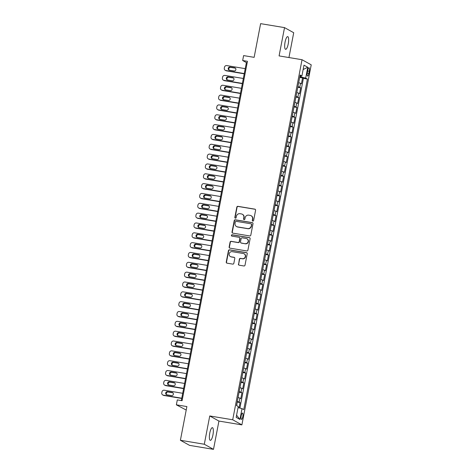 <?xml version="1.0" encoding="UTF-8"?>
<svg xmlns="http://www.w3.org/2000/svg" width="473" height="473" viewBox="0 0 473 473"><rect width="100%" height="100%" fill="white"/><g stroke="black" fill="none" stroke-linecap="round" stroke-linejoin="round"><path stroke-width="0.71" d="M252.83 221.092A0.692 0.662 -60.9 0 0 253.617 220.524L255.591 210.26A0.987 0.946 -60.9 0 0 254.841 209.143L237.943 206.334A0.987 0.946 -60.9 0 0 236.819 207.139L234.845 217.403A0.692 0.662 -60.9 0 0 235.371 218.183A0.692 0.662 -60.9 0 0 236.157 217.621L236.411 216.291A3.157 3.033 -60.9 0 1 240.012 213.701L241.419 213.938A3.157 3.033 -60.9 0 1 243.832 217.527L243.571 218.851A0.692 0.662 -60.9 0 0 244.103 219.638A0.692 0.662 -60.9 0 0 244.89 219.07L245.144 217.746A3.157 3.033 -60.9 0 1 248.745 215.15L250.152 215.386A3.157 3.033 -60.9 0 1 252.558 218.975L252.304 220.306A0.692 0.662 -60.9 0 0 252.83 221.092M212.945 434.888A6.439 1.721 99.4 0 0 212.412 427.657A6.439 1.721 99.4 0 0 209.77 433.126A6.439 1.721 99.4 0 0 210.302 440.357A6.439 1.721 99.4 0 0 212.945 434.888M288.246 43.853A6.439 1.721 99.4 0 0 287.714 36.616A6.439 1.721 99.4 0 0 285.071 42.085A6.439 1.721 99.4 0 0 285.603 49.322A6.439 1.721 99.4 0 0 288.246 43.853M242.779 416.672A3.216 0.857 99.4 0 0 242.513 413.053A3.216 0.857 99.4 0 0 241.195 415.785A3.216 0.857 99.4 0 0 241.461 419.403A3.216 0.857 99.4 0 0 242.779 416.672M238.404 264.058A0.987 0.946 -60.9 0 0 239.155 265.182L243.897 265.968A0.987 0.946 -60.9 0 0 245.02 265.158L247.219 253.765A0.987 0.946 -60.9 0 0 246.463 252.641L229.565 249.833A0.987 0.946 -60.9 0 0 228.441 250.643L226.248 262.036A0.987 0.946 -60.9 0 0 226.999 263.159L232.728 264.111A0.987 0.946 -60.9 0 0 233.851 263.301L234.791 258.424A0.987 0.946 -60.9 0 0 234.04 257.3L231.196 256.833A2.643 2.536 -60.9 0 1 229.299 253.41A2.643 2.536 -60.9 0 1 232.196 251.666L243.317 253.516A2.643 2.536 -60.9 0 1 245.215 256.934A2.643 2.536 -60.9 0 1 242.324 258.678L240.467 258.37A0.987 0.946 -60.9 0 0 239.344 259.18L238.652 264.194A0.987 0.946 -60.9 0 0 238.995 265.134M288.938 57.546L293.715 32.732L284.533 27.623L260.623 23.65L254.131 57.345L243.613 55.595L242.667 60.514L247.45 61.307L182.093 400.702L177.31 399.904L176.364 404.823L186.214 410.044M204.301 444.242L213.489 449.35L218.934 421.065L209.752 415.956L204.301 444.242L180.396 440.268L186.882 406.573L176.364 404.823M209.752 415.956L232.704 419.776L302.034 59.722L311.222 64.836L241.886 424.884L232.704 419.776M284.533 27.623L279.082 55.909L302.034 59.722M249.679 235.938A0.987 0.946 -60.9 0 0 250.808 235.128L253.002 223.735A0.987 0.946 -60.9 0 0 252.245 222.612L235.347 219.803A0.987 0.946 -60.9 0 0 234.224 220.613L232.03 232.007A0.987 0.946 -60.9 0 0 232.781 233.13L249.679 235.938M250.111 238.747L247.911 250.14A0.987 0.946 -60.9 0 1 246.788 250.95L229.89 248.142A0.987 0.946 -60.9 0 1 229.139 247.018L230.079 242.146A0.987 0.946 -60.9 0 1 231.202 241.336L238.055 242.472A0.987 0.946 -60.9 0 0 239.178 241.668L239.805 238.427A0.987 0.946 -60.9 0 0 239.048 237.31L231.918 236.122A0.692 0.662 -60.9 0 1 231.421 235.229A0.692 0.662 -60.9 0 1 232.178 234.768L249.354 237.629A0.987 0.946 -60.9 0 1 250.111 238.747M213.489 449.35L189.578 445.377L180.396 440.268M239.025 407.886L240.048 402.558L237.18 402.08M237.298 401.471A4.026 0.367 10.9 0 1 239.143 402.05L239.9 398.118L240.804 398.621L241.945 392.72L239.078 392.241M239.19 391.632A4.026 0.367 10.9 0 1 241.035 392.218L241.792 388.28L242.702 388.782L243.837 382.882L240.97 382.403M241.088 381.794A4.026 0.367 10.9 0 1 242.933 382.379L243.69 378.441L244.594 378.944L245.729 373.043L242.862 372.57M242.98 371.955A4.026 0.367 10.9 0 1 244.825 372.541L245.582 368.603L246.492 369.111L247.627 363.205L244.76 362.732M244.878 362.123A4.026 0.367 10.9 0 1 246.723 362.702L247.48 358.771L248.384 359.273L249.519 353.366L246.652 352.893M246.77 352.284A4.026 0.367 10.9 0 1 248.615 352.864L249.372 348.932L250.276 349.435L251.417 343.534L248.55 343.055M248.668 342.446A4.026 0.367 10.9 0 1 250.507 343.026L251.264 339.094L252.174 339.596L253.309 333.696L250.442 333.217M250.56 332.608A4.026 0.367 10.9 0 1 252.405 333.193L253.161 329.255L254.066 329.758L255.201 323.857L252.334 323.378M252.452 322.769A4.026 0.367 10.9 0 1 254.297 323.355L255.053 319.417L255.964 319.919L257.099 314.019L254.232 313.54M254.35 312.931A4.026 0.367 10.9 0 1 256.195 313.516L256.951 309.579L257.856 310.087L258.991 304.18L256.124 303.707M256.242 303.098A4.026 0.367 10.9 0 1 258.087 303.678L258.843 299.746L259.748 300.249L260.889 294.342L258.022 293.869M258.14 293.26A4.026 0.367 10.9 0 1 259.979 293.839L260.741 289.908L261.646 290.41L262.781 284.51L259.914 284.031M260.032 283.422A4.026 0.367 10.9 0 1 261.876 284.001L262.633 280.069L263.538 280.572L264.673 274.671L261.806 274.192M261.924 273.583A4.026 0.367 10.9 0 1 263.768 274.169L264.525 270.231L265.436 270.733L266.571 264.833L263.703 264.354M263.822 263.745A4.026 0.367 10.9 0 1 265.666 264.33L266.423 260.392L267.328 260.895L268.463 254.994L265.595 254.515M265.714 253.906A4.026 0.367 10.9 0 1 267.558 254.492L268.315 250.554L269.22 251.062L270.361 245.156L267.493 244.683M267.612 244.074A4.026 0.367 10.9 0 1 269.45 244.653L270.213 240.716L271.118 241.224L272.253 235.318L269.385 234.845M269.504 234.236A4.026 0.367 10.9 0 1 271.348 234.815L272.105 230.883L273.01 231.386L274.145 225.485L271.283 225.006M271.396 224.397A4.026 0.367 10.9 0 1 273.24 224.977L273.997 221.045L274.908 221.547L276.043 215.647L273.175 215.168M273.293 214.559A4.026 0.367 10.9 0 1 275.138 215.144L275.895 211.206L276.8 211.709L277.935 205.808L275.067 205.329M275.185 204.72A4.026 0.367 10.9 0 1 277.03 205.306L277.787 201.368L278.692 201.87L279.833 195.97L276.965 195.491M277.083 194.882A4.026 0.367 10.9 0 1 278.922 195.467L279.685 191.53L280.59 192.038L281.725 186.131L278.857 185.658M278.975 185.049A4.026 0.367 10.9 0 1 280.82 185.629L281.577 181.691L282.482 182.2L283.617 176.293L280.755 175.82M280.867 175.211A4.026 0.367 10.9 0 1 282.712 175.79L283.469 171.859L284.379 172.361L285.515 166.461L282.647 165.982M282.765 165.373A4.026 0.367 10.9 0 1 284.61 165.952L285.367 162.02L286.271 162.523L287.407 156.622L284.539 156.143M284.657 155.534A4.026 0.367 10.9 0 1 286.502 156.114L287.259 152.182L288.163 152.684L289.305 146.784L286.437 146.305M286.555 145.696A4.026 0.367 10.9 0 1 288.394 146.281L289.157 142.343L290.061 142.846L291.197 136.945L288.329 136.466M288.447 135.857A4.026 0.367 10.9 0 1 290.292 136.443L291.049 132.505L291.953 133.008L293.089 127.107L290.227 126.634M290.339 126.025A4.026 0.367 10.9 0 1 292.184 126.604L292.941 122.667L293.851 123.175L294.986 117.269L292.119 116.796M292.237 116.187A4.026 0.367 10.9 0 1 294.082 116.766L294.839 112.834L295.743 113.337L296.878 107.436L294.011 106.957M294.129 106.348A4.026 0.367 10.9 0 1 295.974 106.928L296.731 102.996L297.635 103.498L298.776 97.598L295.909 97.119M296.027 96.51A4.026 0.367 10.9 0 1 297.866 97.089L298.629 93.157L299.533 93.66L300.668 87.759L299.764 87.257A4.026 0.367 -169.1 0 0 297.919 86.671M297.801 87.28L300.668 87.759M307.728 70.406L307.314 72.57A3.116 0.834 99.4 0 0 307.568 76.076A3.116 0.834 99.4 0 0 308.851 73.427L309.271 71.263A3.116 0.834 99.4 0 0 309.011 67.757A3.116 0.834 99.4 0 0 307.728 70.406M238.037 407.637L242.022 408.625L243.761 409.588L307.409 79.05L305.676 78.086L299.835 76.727M242.022 408.625L239.941 419.445L236.163 417.346L238.25 406.526L236.512 405.556L300.166 75.018L301.898 75.987L303.985 65.168L307.757 67.267L305.676 78.086M239.9 408.098L303.394 78.382L302.56 77.921L301.425 83.822L300.521 83.319A4.026 0.367 -169.1 0 0 298.676 82.74M297.866 97.089L298.776 97.598M295.974 106.928L296.878 107.436M294.082 116.766L294.986 117.269M292.184 126.604L293.089 127.107M290.292 136.443L291.197 136.945M288.394 146.281L289.305 146.784M286.502 156.114L287.407 156.622M284.61 165.952L285.515 166.461M282.712 175.79L283.617 176.293M280.82 185.629L281.725 186.131M278.922 195.467L279.833 195.97M277.03 205.306L277.935 205.808M275.138 215.144L276.043 215.647M273.24 224.977L274.145 225.485M271.348 234.815L272.253 235.318M269.45 244.653L270.361 245.156M267.558 254.492L268.463 254.994M265.666 264.33L266.571 264.833M263.768 274.169L264.673 274.671M261.876 284.001L262.781 284.51M259.979 293.839L260.889 294.342M258.087 303.678L258.991 304.18M256.195 313.516L257.099 314.019M254.297 323.355L255.201 323.857M252.405 333.193L253.309 333.696M250.507 343.026L251.417 343.534M248.615 352.864L249.519 353.366M246.723 362.702L247.627 363.205M244.825 372.541L245.729 373.043M242.933 382.379L243.837 382.882M241.035 392.218L241.945 392.72M239.143 402.05L240.048 402.558M300.858 76.898L301.035 75.958M218.934 421.065L241.886 424.884M242.667 60.514L246.392 62.584L181.307 400.566M247.178 62.714L246.392 62.584M299.699 77.442L302.56 77.921M303.394 78.382L307.409 79.05M299.988 75.928L301.898 75.987M298.629 93.157A4.026 0.367 -169.1 0 0 296.784 92.572M296.731 102.996A4.026 0.367 -169.1 0 0 294.886 102.41M294.839 112.834A4.026 0.367 -169.1 0 0 292.994 112.249M292.941 122.667A4.026 0.367 -169.1 0 0 291.102 122.087M291.049 132.505A4.026 0.367 -169.1 0 0 289.204 131.926M289.157 142.343A4.026 0.367 -169.1 0 0 287.312 141.764M287.259 152.182A4.026 0.367 -169.1 0 0 285.414 151.596M285.367 162.02A4.026 0.367 -169.1 0 0 283.522 161.435M283.469 171.859A4.026 0.367 -169.1 0 0 281.63 171.273M281.577 181.691A4.026 0.367 -169.1 0 0 279.732 181.112M279.685 191.53A4.026 0.367 -169.1 0 0 277.84 190.95M277.787 201.368A4.026 0.367 -169.1 0 0 275.942 200.789M275.895 211.206A4.026 0.367 -169.1 0 0 274.05 210.627M273.997 221.045A4.026 0.367 -169.1 0 0 272.158 220.459M272.105 230.883A4.026 0.367 -169.1 0 0 270.26 230.298M270.213 240.716A4.026 0.367 -169.1 0 0 268.368 240.136M268.315 250.554A4.026 0.367 -169.1 0 0 266.47 249.975M266.423 260.392A4.026 0.367 -169.1 0 0 264.578 259.813M264.525 270.231A4.026 0.367 -169.1 0 0 262.681 269.651M262.633 280.069A4.026 0.367 -169.1 0 0 260.789 279.484M260.741 289.908A4.026 0.367 -169.1 0 0 258.897 289.322M258.843 299.746A4.026 0.367 -169.1 0 0 256.999 299.161M256.951 309.579A4.026 0.367 -169.1 0 0 255.107 308.999M255.053 319.417A4.026 0.367 -169.1 0 0 253.209 318.837M253.161 329.255A4.026 0.367 -169.1 0 0 251.317 328.676M251.264 339.094A4.026 0.367 -169.1 0 0 249.425 338.508M249.372 348.932A4.026 0.367 -169.1 0 0 247.527 348.347M247.48 358.771A4.026 0.367 -169.1 0 0 245.635 358.185M245.582 368.603A4.026 0.367 -169.1 0 0 243.737 368.024M243.69 378.441A4.026 0.367 -169.1 0 0 241.845 377.862M241.792 388.28A4.026 0.367 -169.1 0 0 239.953 387.7M239.9 398.118A4.026 0.367 -169.1 0 0 238.055 397.533M303.14 69.537L307.757 67.267M239.941 419.445L236.577 415.205M252.759 221.074A0.692 0.662 -60.9 0 1 252.552 220.442L252.807 219.117A3.157 3.033 -60.9 0 0 251.34 215.854L251.092 215.718M242.359 214.263L242.608 214.399A3.157 3.033 -60.9 0 1 244.08 217.663L243.82 218.993A0.692 0.662 -60.9 0 0 244.027 219.62M255.254 209.32A0.987 0.946 -60.9 0 0 255.089 209.279L238.191 206.47A0.987 0.946 -60.9 0 0 237.068 207.28L235.093 217.539A0.692 0.662 -60.9 0 0 235.294 218.171M252.659 222.795A0.987 0.946 -60.9 0 0 252.493 222.748L235.595 219.939A0.987 0.946 -60.9 0 0 234.472 220.749L232.278 232.142A0.987 0.946 -60.9 0 0 232.621 233.083M251.482 224.574A0.692 0.662 -60.9 0 0 250.956 223.794L236.122 221.323A0.692 0.662 -60.9 0 0 235.335 221.89L235.063 223.291A3.157 3.033 -60.9 0 0 237.476 226.88L247.61 228.565A3.157 3.033 -60.9 0 0 251.21 225.976L251.731 224.716A0.692 0.662 -60.9 0 0 251.405 224.001L251.157 223.865M236.535 226.555L236.784 226.691A3.157 3.033 -60.9 0 0 237.724 227.022L237.476 226.88M251.731 224.716L251.459 226.118A3.157 3.033 -60.9 0 1 247.858 228.707L237.724 227.022M239.344 237.411L239.592 237.547A0.987 0.946 -60.9 0 1 240.053 238.569L239.427 241.804A0.987 0.946 -60.9 0 1 238.303 242.614L231.451 241.472A0.987 0.946 -60.9 0 0 230.327 242.282L229.387 247.16A0.987 0.946 -60.9 0 0 229.73 248.1M249.768 237.807A0.987 0.946 -60.9 0 0 249.602 237.765L232.426 234.91A0.692 0.662 -60.9 0 0 231.841 236.104M245.168 243.654A2.643 2.536 -60.9 0 0 246.947 238.764A2.643 2.536 -60.9 0 0 246.161 238.493L242.241 237.836A0.987 0.946 -60.9 0 0 241.118 238.646L240.497 241.886A0.987 0.946 -60.9 0 0 241.248 243.004L245.416 243.796A2.643 2.536 -60.9 0 0 247.196 238.906L246.947 238.764M240.952 242.903L241.2 243.039A0.987 0.946 -60.9 0 0 241.496 243.146L241.248 243.004M245.416 243.796L241.496 243.146M244.103 253.788L244.352 253.924A2.643 2.536 -60.9 0 1 242.572 258.82L240.716 258.512A0.987 0.946 -60.9 0 0 239.592 259.316L238.652 264.194M230.41 256.555L230.658 256.691A2.643 2.536 -60.9 0 0 231.445 256.969L231.196 256.833M234.448 257.483A0.987 0.946 -60.9 0 0 234.289 257.442L231.445 256.969M246.876 252.824A0.987 0.946 -60.9 0 0 246.711 252.783L229.813 249.969A0.987 0.946 -60.9 0 0 228.69 250.779L226.496 262.172A0.987 0.946 -60.9 0 0 226.839 263.112M244.275 73.569L225.828 70.501A2.01 1.927 -60.9 0 1 224.297 68.218L224.486 67.231A2.01 1.927 -60.9 0 1 226.774 65.581L245.221 68.65M244.228 73.806L226.449 70.849A2.01 1.927 119.1 0 1 225.852 70.637L225.231 70.294M298.812 82.042L299.575 78.075M235.406 68.183A1.608 1.543 -60.9 0 0 235.258 68.147L230.67 67.385A1.608 1.543 -60.9 0 0 229.293 70.158M229.44 70.187L234.029 70.95A1.608 1.543 -60.9 0 0 235.116 67.97A1.608 1.543 -60.9 0 0 234.638 67.805L230.049 67.042A1.608 1.543 -60.9 0 0 228.962 70.022A1.608 1.543 -60.9 0 0 229.44 70.187M242.383 83.408L223.936 80.339A2.01 1.927 -60.9 0 1 222.399 78.057L222.588 77.069A2.01 1.927 -60.9 0 1 224.882 75.42L243.329 78.488M242.336 83.644L224.551 80.688A2.01 1.927 119.1 0 1 223.954 80.475L223.333 80.132M296.914 91.88L297.683 87.913M233.514 78.021A1.608 1.543 -60.9 0 0 233.366 77.986L228.772 77.223A1.608 1.543 -60.9 0 0 227.401 79.996M227.548 80.026L232.137 80.788A1.608 1.543 -60.9 0 0 233.224 77.809A1.608 1.543 -60.9 0 0 232.746 77.643L228.152 76.88A1.608 1.543 -60.9 0 0 227.07 79.86A1.608 1.543 -60.9 0 0 227.548 80.026M240.485 93.246L222.038 90.177A2.01 1.927 -60.9 0 1 220.507 87.889L220.696 86.908A2.01 1.927 -60.9 0 1 222.984 85.258L241.431 88.327M240.438 93.477L222.659 90.52A2.01 1.927 119.1 0 1 222.062 90.313L221.441 89.971M295.022 101.719L295.785 97.751M231.616 87.86A1.608 1.543 -60.9 0 0 231.468 87.824L226.88 87.062A1.608 1.543 -60.9 0 0 225.503 89.835M225.651 89.864L230.245 90.627A1.608 1.543 -60.9 0 0 231.327 87.647A1.608 1.543 -60.9 0 0 230.848 87.481L226.26 86.719A1.608 1.543 -60.9 0 0 225.172 89.699A1.608 1.543 -60.9 0 0 225.651 89.864M238.593 103.084L220.146 100.016A2.01 1.927 -60.9 0 1 218.609 97.728L218.798 96.746A2.01 1.927 -60.9 0 1 221.092 95.097L239.539 98.165M238.546 103.315L220.767 100.359A2.01 1.927 119.1 0 1 220.164 100.152L219.543 99.803M293.13 111.557L293.893 107.59M229.724 97.692A1.608 1.543 -60.9 0 0 229.576 97.663L224.982 96.9A1.608 1.543 -60.9 0 0 223.611 99.667M223.759 99.702L228.347 100.465A1.608 1.543 -60.9 0 0 229.435 97.485A1.608 1.543 -60.9 0 0 228.956 97.32L224.362 96.551A1.608 1.543 -60.9 0 0 223.28 99.537A1.608 1.543 -60.9 0 0 223.759 99.702M236.695 112.917L218.248 109.854A2.01 1.927 -60.9 0 1 216.717 107.566L216.906 106.585A2.01 1.927 -60.9 0 1 219.2 104.935L237.647 108.004M236.654 113.153L218.869 110.197A2.01 1.927 119.1 0 1 218.272 109.99L217.651 109.641M291.232 121.395L291.995 117.422M227.826 107.531A1.608 1.543 -60.9 0 0 227.679 107.501L223.09 106.738A1.608 1.543 -60.9 0 0 221.713 109.505M221.861 109.541L226.455 110.304A1.608 1.543 -60.9 0 0 227.537 107.324A1.608 1.543 -60.9 0 0 227.058 107.152L222.47 106.39A1.608 1.543 -60.9 0 0 221.382 109.369A1.608 1.543 -60.9 0 0 221.861 109.541M234.803 122.755L216.356 119.687A2.01 1.927 -60.9 0 1 214.819 117.405L215.014 116.423A2.01 1.927 -60.9 0 1 217.302 114.773L235.749 117.836M234.756 122.992L216.977 120.036A2.01 1.927 119.1 0 1 216.38 119.829L215.759 119.48M289.34 131.228L290.103 127.261M225.934 117.369A1.608 1.543 -60.9 0 0 225.787 117.339L221.198 116.577A1.608 1.543 -60.9 0 0 219.821 119.344M219.969 119.379L224.557 120.142A1.608 1.543 -60.9 0 0 225.645 117.162A1.608 1.543 -60.9 0 0 225.166 116.991L220.578 116.228A1.608 1.543 -60.9 0 0 219.49 119.208A1.608 1.543 -60.9 0 0 219.969 119.379M232.911 132.594L214.464 129.525A2.01 1.927 -60.9 0 1 212.927 127.243L213.116 126.256A2.01 1.927 -60.9 0 1 215.41 124.606L233.857 127.675M232.864 132.83L215.079 129.874A2.01 1.927 119.1 0 1 214.482 129.661L213.861 129.318M287.442 141.066L288.211 137.099M224.042 127.207A1.608 1.543 -60.9 0 0 223.895 127.172L219.301 126.409A1.608 1.543 -60.9 0 0 217.929 129.182M218.077 129.212L222.665 129.98A1.608 1.543 -60.9 0 0 223.753 126.995A1.608 1.543 -60.9 0 0 223.274 126.829L218.68 126.066A1.608 1.543 -60.9 0 0 217.598 129.046A1.608 1.543 -60.9 0 0 218.077 129.212M231.013 142.432L212.566 139.364A2.01 1.927 -60.9 0 1 211.035 137.081L211.224 136.094A2.01 1.927 -60.9 0 1 213.512 134.444L231.959 137.513M230.966 142.669L213.187 139.712A2.01 1.927 119.1 0 1 212.59 139.5L211.969 139.157M285.55 150.905L286.313 146.937M222.144 137.046A1.608 1.543 -60.9 0 0 221.997 137.01L217.409 136.248A1.608 1.543 -60.9 0 0 216.031 139.021M216.179 139.05L220.773 139.813A1.608 1.543 -60.9 0 0 221.855 136.833A1.608 1.543 -60.9 0 0 221.376 136.667L216.788 135.905A1.608 1.543 -60.9 0 0 215.7 138.885A1.608 1.543 -60.9 0 0 216.179 139.05M229.121 152.271L210.674 149.202A2.01 1.927 -60.9 0 1 209.137 146.914L209.326 145.932A2.01 1.927 -60.9 0 1 211.62 144.283L230.067 147.351M229.074 152.501L211.295 149.545A2.01 1.927 119.1 0 1 210.692 149.338L210.071 148.995M283.658 160.743L284.421 156.776M220.252 146.884A1.608 1.543 -60.9 0 0 220.105 146.849L215.511 146.086A1.608 1.543 -60.9 0 0 214.139 148.859M214.287 148.889L218.875 149.651A1.608 1.543 -60.9 0 0 219.963 146.671A1.608 1.543 -60.9 0 0 219.484 146.506L214.89 145.743A1.608 1.543 -60.9 0 0 213.808 148.723A1.608 1.543 -60.9 0 0 214.287 148.889M227.223 162.109L208.776 159.04A2.01 1.927 -60.9 0 1 207.245 156.752L207.434 155.771A2.01 1.927 -60.9 0 1 209.722 154.121L228.169 157.19M227.182 162.34L209.397 159.383A2.01 1.927 119.1 0 1 208.8 159.176L208.179 158.827M281.76 170.582L282.523 166.614M218.355 156.717A1.608 1.543 -60.9 0 0 218.207 156.687L213.619 155.924A1.608 1.543 -60.9 0 0 212.241 158.691M212.389 158.727L216.983 159.49A1.608 1.543 -60.9 0 0 218.065 156.51A1.608 1.543 -60.9 0 0 217.586 156.344L212.998 155.582A1.608 1.543 -60.9 0 0 211.91 158.561A1.608 1.543 -60.9 0 0 212.389 158.727M225.331 171.947L206.884 168.879A2.01 1.927 -60.9 0 1 205.347 166.591L205.542 165.609A2.01 1.927 -60.9 0 1 207.83 163.96L226.277 167.028M225.284 172.178L207.505 169.222A2.01 1.927 119.1 0 1 206.908 169.015L206.287 168.666M279.868 180.42L280.631 176.447M216.463 166.555A1.608 1.543 -60.9 0 0 216.315 166.526L211.727 165.763A1.608 1.543 -60.9 0 0 210.349 168.53M210.497 168.565L215.085 169.328A1.608 1.543 -60.9 0 0 216.173 166.348A1.608 1.543 -60.9 0 0 215.694 166.177L211.106 165.414A1.608 1.543 -60.9 0 0 210.018 168.394A1.608 1.543 -60.9 0 0 210.497 168.565M223.433 181.78L204.986 178.717A2.01 1.927 -60.9 0 1 203.455 176.429L203.644 175.448A2.01 1.927 -60.9 0 1 205.938 173.798L224.385 176.861M223.392 182.016L205.607 179.06A2.01 1.927 119.1 0 1 205.01 178.853L204.389 178.504M277.97 190.252L278.739 186.285M214.571 176.394A1.608 1.543 -60.9 0 0 214.423 176.364L209.829 175.601A1.608 1.543 -60.9 0 0 208.457 178.368M208.605 178.404L213.193 179.166A1.608 1.543 -60.9 0 0 214.281 176.187A1.608 1.543 -60.9 0 0 213.802 176.015L209.208 175.252A1.608 1.543 -60.9 0 0 208.126 178.232A1.608 1.543 -60.9 0 0 208.605 178.404M221.541 191.618L203.094 188.55A2.01 1.927 -60.9 0 1 201.563 186.267L201.752 185.28A2.01 1.927 -60.9 0 1 204.04 183.63L222.487 186.699M221.494 191.855L203.715 188.898A2.01 1.927 119.1 0 1 203.118 188.686L202.497 188.343M276.078 200.091L276.841 196.124M212.673 186.232A1.608 1.543 -60.9 0 0 212.525 186.202L207.937 185.434A1.608 1.543 -60.9 0 0 206.559 188.207M206.707 188.236L211.301 189.005A1.608 1.543 -60.9 0 0 212.383 186.019A1.608 1.543 -60.9 0 0 211.904 185.854L207.316 185.091A1.608 1.543 -60.9 0 0 206.228 188.071A1.608 1.543 -60.9 0 0 206.707 188.236M219.649 201.457L201.202 198.388A2.01 1.927 -60.9 0 1 199.665 196.106L199.854 195.118A2.01 1.927 -60.9 0 1 202.148 193.469L220.595 196.537M219.602 201.693L201.823 198.737A2.01 1.927 119.1 0 1 201.22 198.524L200.599 198.181M274.186 209.929L274.949 205.962M210.781 196.07A1.608 1.543 -60.9 0 0 210.633 196.035L206.039 195.272A1.608 1.543 -60.9 0 0 204.667 198.045M204.815 198.075L209.403 198.837A1.608 1.543 -60.9 0 0 210.491 195.857A1.608 1.543 -60.9 0 0 210.012 195.692L205.418 194.929A1.608 1.543 -60.9 0 0 204.336 197.909A1.608 1.543 -60.9 0 0 204.815 198.075M217.751 211.295L199.304 208.226A2.01 1.927 -60.9 0 1 197.773 205.938L197.962 204.957A2.01 1.927 -60.9 0 1 200.25 203.307L218.697 206.376M217.71 211.532L199.925 208.569A2.01 1.927 119.1 0 1 199.328 208.362L198.707 208.019M272.288 219.768L273.051 215.8M208.883 205.909A1.608 1.543 -60.9 0 0 208.735 205.873L204.147 205.111A1.608 1.543 -60.9 0 0 202.769 207.884M202.917 207.913L207.511 208.676A1.608 1.543 -60.9 0 0 208.593 205.696A1.608 1.543 -60.9 0 0 208.114 205.53L203.526 204.768A1.608 1.543 -60.9 0 0 202.438 207.748A1.608 1.543 -60.9 0 0 202.917 207.913M215.859 221.133L197.412 218.065A2.01 1.927 -60.9 0 1 195.875 215.777L196.064 214.795A2.01 1.927 -60.9 0 1 198.358 213.146L216.805 216.214M215.812 221.364L198.033 218.408A2.01 1.927 119.1 0 1 197.43 218.201L196.815 217.858M270.396 229.606L271.159 225.639M206.991 215.741A1.608 1.543 -60.9 0 0 206.843 215.712L202.249 214.949A1.608 1.543 -60.9 0 0 200.877 217.716M201.025 217.751L205.613 218.514A1.608 1.543 -60.9 0 0 206.701 215.534A1.608 1.543 -60.9 0 0 206.222 215.369L201.634 214.606A1.608 1.543 -60.9 0 0 200.546 217.586A1.608 1.543 -60.9 0 0 201.025 217.751M213.962 230.972L195.515 227.903A2.01 1.927 -60.9 0 1 193.983 225.615L194.172 224.634A2.01 1.927 -60.9 0 1 196.466 222.984L214.913 226.053M213.92 231.202L196.135 228.246A2.01 1.927 119.1 0 1 195.538 228.039L194.917 227.69M268.498 239.444L269.267 235.477M205.099 225.58A1.608 1.543 -60.9 0 0 204.945 225.55L200.357 224.787A1.608 1.543 -60.9 0 0 198.985 227.554M199.133 227.59L203.721 228.353A1.608 1.543 -60.9 0 0 204.809 225.373A1.608 1.543 -60.9 0 0 204.33 225.201L199.736 224.439A1.608 1.543 -60.9 0 0 198.654 227.424A1.608 1.543 -60.9 0 0 199.133 227.59M212.07 240.804L193.623 237.742A2.01 1.927 -60.9 0 1 192.091 235.453L192.28 234.472A2.01 1.927 -60.9 0 1 194.569 232.822L213.016 235.885M212.022 241.041L194.243 238.085A2.01 1.927 119.1 0 1 193.646 237.878L193.025 237.529M266.606 249.277L267.369 245.31M203.201 235.418A1.608 1.543 -60.9 0 0 203.053 235.388L198.465 234.626A1.608 1.543 -60.9 0 0 197.087 237.393M197.235 237.428L201.829 238.191A1.608 1.543 -60.9 0 0 202.911 235.211A1.608 1.543 -60.9 0 0 202.432 235.04L197.844 234.277A1.608 1.543 -60.9 0 0 196.756 237.257A1.608 1.543 -60.9 0 0 197.235 237.428M210.178 250.643L191.731 247.574A2.01 1.927 -60.9 0 1 190.193 245.292L190.383 244.305A2.01 1.927 -60.9 0 1 192.677 242.655L211.124 245.724M210.13 250.879L192.351 247.923A2.01 1.927 119.1 0 1 191.748 247.71L191.127 247.367M264.714 259.115L265.477 255.148M201.309 245.256A1.608 1.543 -60.9 0 0 201.161 245.227L196.567 244.458A1.608 1.543 -60.9 0 0 195.195 247.231M195.343 247.261L199.931 248.029A1.608 1.543 -60.9 0 0 201.019 245.044A1.608 1.543 -60.9 0 0 200.54 244.878L195.946 244.115A1.608 1.543 -60.9 0 0 194.864 247.095A1.608 1.543 -60.9 0 0 195.343 247.261M208.28 260.481L189.833 257.413A2.01 1.927 -60.9 0 1 188.301 255.13L188.491 254.143A2.01 1.927 -60.9 0 1 190.779 252.493L209.226 255.562M208.238 260.718L190.453 257.761A2.01 1.927 119.1 0 1 189.856 257.549L189.235 257.206M262.817 268.954L263.579 264.986M199.411 255.095A1.608 1.543 -60.9 0 0 199.263 255.059L194.675 254.297A1.608 1.543 -60.9 0 0 193.297 257.07M193.445 257.099L198.039 257.862A1.608 1.543 -60.9 0 0 199.121 254.882A1.608 1.543 -60.9 0 0 198.642 254.716L194.054 253.954A1.608 1.543 -60.9 0 0 192.966 256.934A1.608 1.543 -60.9 0 0 193.445 257.099M206.388 270.32L187.941 267.251A2.01 1.927 -60.9 0 1 186.403 264.969L186.593 263.981A2.01 1.927 -60.9 0 1 188.887 262.332L207.334 265.4M206.34 270.556L188.561 267.594A2.01 1.927 119.1 0 1 187.958 267.387L187.343 267.044M260.925 278.792L261.687 274.825M197.519 264.933A1.608 1.543 -60.9 0 0 197.371 264.898L192.777 264.135A1.608 1.543 -60.9 0 0 191.405 266.908M191.553 266.938L196.141 267.7A1.608 1.543 -60.9 0 0 197.229 264.72A1.608 1.543 -60.9 0 0 196.75 264.555L192.162 263.792A1.608 1.543 -60.9 0 0 191.074 266.772A1.608 1.543 -60.9 0 0 191.553 266.938M204.49 280.158L186.043 277.089A2.01 1.927 -60.9 0 1 184.511 274.801L184.701 273.82A2.01 1.927 -60.9 0 1 186.995 272.17L205.442 275.239M204.448 280.388L186.664 277.432A2.01 1.927 119.1 0 1 186.066 277.225L185.446 276.882M259.027 288.631L259.795 284.663M195.627 274.772A1.608 1.543 -60.9 0 0 195.473 274.736L190.885 273.973A1.608 1.543 -60.9 0 0 189.513 276.746M189.661 276.776L194.249 277.539A1.608 1.543 -60.9 0 0 195.337 274.559A1.608 1.543 -60.9 0 0 194.858 274.393L190.264 273.631A1.608 1.543 -60.9 0 0 189.182 276.61A1.608 1.543 -60.9 0 0 189.661 276.776M202.598 289.996L184.151 286.928A2.01 1.927 -60.9 0 1 182.619 284.64L182.809 283.658A2.01 1.927 -60.9 0 1 185.097 282.009L203.544 285.077M202.55 290.227L184.772 287.271A2.01 1.927 119.1 0 1 184.174 287.064L183.554 286.715M257.135 298.469L257.897 294.502M193.729 284.604A1.608 1.543 -60.9 0 0 193.581 284.575L188.993 283.812A1.608 1.543 -60.9 0 0 187.615 286.579M187.763 286.614L192.357 287.377A1.608 1.543 -60.9 0 0 193.439 284.397A1.608 1.543 -60.9 0 0 192.96 284.232L188.372 283.463A1.608 1.543 -60.9 0 0 187.284 286.449A1.608 1.543 -60.9 0 0 187.763 286.614M200.706 299.829L182.259 296.766A2.01 1.927 -60.9 0 1 180.721 294.478L180.911 293.497A2.01 1.927 -60.9 0 1 183.205 291.847L201.652 294.91M200.658 300.065L182.88 297.109A2.01 1.927 119.1 0 1 182.276 296.902L181.656 296.553M255.237 308.307L256.005 304.334M191.837 294.443A1.608 1.543 -60.9 0 0 191.689 294.413L187.095 293.65A1.608 1.543 -60.9 0 0 185.723 296.417M185.871 296.453L190.459 297.215A1.608 1.543 -60.9 0 0 191.547 294.236A1.608 1.543 -60.9 0 0 191.068 294.064L186.474 293.301A1.608 1.543 -60.9 0 0 185.392 296.281A1.608 1.543 -60.9 0 0 185.871 296.453M198.808 309.667L180.361 306.599A2.01 1.927 -60.9 0 1 178.829 304.316L179.019 303.329A2.01 1.927 -60.9 0 1 181.307 301.685L199.754 304.748M198.766 309.904L180.982 306.947A2.01 1.927 119.1 0 1 180.384 306.735L179.764 306.392M253.345 318.14L254.107 314.173M189.939 304.281A1.608 1.543 -60.9 0 0 189.791 304.251L185.203 303.483A1.608 1.543 -60.9 0 0 183.826 306.256M183.973 306.291L188.567 307.054A1.608 1.543 -60.9 0 0 189.649 304.068A1.608 1.543 -60.9 0 0 189.17 303.903L184.582 303.14A1.608 1.543 -60.9 0 0 183.494 306.12A1.608 1.543 -60.9 0 0 183.973 306.291M196.916 319.506L178.469 316.437A2.01 1.927 -60.9 0 1 176.932 314.155L177.121 313.167A2.01 1.927 -60.9 0 1 179.415 311.518L197.862 314.586M196.869 319.742L179.09 316.786A2.01 1.927 119.1 0 1 178.487 316.573L177.866 316.23M251.453 327.978L252.215 324.011M188.047 314.119A1.608 1.543 -60.9 0 0 187.899 314.084L183.305 313.321A1.608 1.543 -60.9 0 0 181.934 316.094M182.081 316.124L186.669 316.886A1.608 1.543 -60.9 0 0 187.757 313.906A1.608 1.543 -60.9 0 0 187.278 313.741L182.684 312.978A1.608 1.543 -60.9 0 0 181.602 315.958A1.608 1.543 -60.9 0 0 182.081 316.124M195.018 329.344L176.571 326.275A2.01 1.927 -60.9 0 1 175.04 323.993L175.229 323.006A2.01 1.927 -60.9 0 1 177.523 321.356L195.97 324.425M194.977 329.58L177.192 326.618A2.01 1.927 119.1 0 1 176.595 326.411L175.974 326.068M249.555 337.817L250.323 333.849M186.149 323.958A1.608 1.543 -60.9 0 0 186.001 323.922L181.413 323.16A1.608 1.543 -60.9 0 0 180.042 325.932M180.189 325.962L184.777 326.725A1.608 1.543 -60.9 0 0 185.865 323.745A1.608 1.543 -60.9 0 0 185.381 323.579L180.792 322.817A1.608 1.543 -60.9 0 0 179.705 325.796A1.608 1.543 -60.9 0 0 180.189 325.962M193.126 339.182L174.679 336.114A2.01 1.927 -60.9 0 1 173.148 333.826L173.337 332.844A2.01 1.927 -60.9 0 1 175.625 331.195L194.072 334.263M193.079 339.413L175.3 336.457A2.01 1.927 119.1 0 1 174.703 336.25L174.082 335.907M247.663 347.655L248.426 343.688M184.257 333.796A1.608 1.543 -60.9 0 0 184.109 333.761L179.521 332.998A1.608 1.543 -60.9 0 0 178.144 335.771M178.291 335.8L182.885 336.563A1.608 1.543 -60.9 0 0 183.967 333.583A1.608 1.543 -60.9 0 0 183.489 333.418L178.9 332.655A1.608 1.543 -60.9 0 0 177.813 335.635A1.608 1.543 -60.9 0 0 178.291 335.8M191.234 349.021L172.787 345.952A2.01 1.927 -60.9 0 1 171.25 343.664L171.439 342.683A2.01 1.927 -60.9 0 1 173.733 341.033L192.18 344.102M191.187 349.251L173.408 346.295A2.01 1.927 119.1 0 1 172.805 346.088L172.184 345.739M245.765 357.493L246.534 353.526M182.365 343.629A1.608 1.543 -60.9 0 0 182.217 343.599L177.623 342.836A1.608 1.543 -60.9 0 0 176.252 345.603M176.399 345.639L180.988 346.402A1.608 1.543 -60.9 0 0 182.075 343.422A1.608 1.543 -60.9 0 0 181.597 343.256L177.003 342.487A1.608 1.543 -60.9 0 0 175.921 345.473A1.608 1.543 -60.9 0 0 176.399 345.639M189.336 358.853L170.889 355.791A2.01 1.927 -60.9 0 1 169.358 353.502L169.547 352.521A2.01 1.927 -60.9 0 1 171.835 350.871L190.282 353.94M189.295 359.09L171.51 356.134A2.01 1.927 119.1 0 1 170.913 355.927L170.292 355.578M243.873 367.332L244.636 363.359M180.467 353.467A1.608 1.543 -60.9 0 0 180.319 353.437L175.731 352.675A1.608 1.543 -60.9 0 0 174.354 355.442M174.502 355.477L179.096 356.24A1.608 1.543 -60.9 0 0 180.178 353.26A1.608 1.543 -60.9 0 0 179.699 353.089L175.111 352.326A1.608 1.543 -60.9 0 0 174.023 355.306A1.608 1.543 -60.9 0 0 174.502 355.477M187.444 368.692L168.997 365.623A2.01 1.927 -60.9 0 1 167.46 363.341L167.649 362.359A2.01 1.927 -60.9 0 1 169.943 360.71L188.39 363.772M187.397 368.928L169.618 365.972A2.01 1.927 119.1 0 1 169.015 365.759L168.394 365.416M241.981 377.164L242.744 373.197M178.575 363.305A1.608 1.543 -60.9 0 0 178.427 363.276L173.833 362.507A1.608 1.543 -60.9 0 0 172.462 365.28M172.61 365.316L177.198 366.078A1.608 1.543 -60.9 0 0 178.286 363.098A1.608 1.543 -60.9 0 0 177.807 362.927L173.213 362.164A1.608 1.543 -60.9 0 0 172.131 365.144A1.608 1.543 -60.9 0 0 172.61 365.316M185.546 378.53L167.099 375.461A2.01 1.927 -60.9 0 1 165.568 373.179L165.757 372.192A2.01 1.927 -60.9 0 1 168.051 370.542L186.498 373.611M185.505 378.767L167.72 375.81A2.01 1.927 119.1 0 1 167.123 375.597L166.502 375.255M240.083 387.003L240.846 383.035M176.677 373.144A1.608 1.543 -60.9 0 0 176.53 373.108L171.941 372.346A1.608 1.543 -60.9 0 0 170.564 375.119M170.718 375.148L175.306 375.911A1.608 1.543 -60.9 0 0 176.394 372.931A1.608 1.543 -60.9 0 0 175.909 372.765L171.321 372.003A1.608 1.543 -60.9 0 0 170.233 374.983A1.608 1.543 -60.9 0 0 170.718 375.148M183.654 388.368L165.207 385.3A2.01 1.927 -60.9 0 1 163.676 383.018L163.865 382.03A2.01 1.927 -60.9 0 1 166.153 380.381L184.6 383.449M183.607 388.605L165.828 385.649A2.01 1.927 119.1 0 1 165.231 385.436L164.61 385.093M238.191 396.841L238.954 392.874M174.785 382.982A1.608 1.543 -60.9 0 0 174.638 382.947L170.049 382.184A1.608 1.543 -60.9 0 0 168.672 384.957M168.82 384.987L173.414 385.749A1.608 1.543 -60.9 0 0 174.496 382.769A1.608 1.543 -60.9 0 0 174.017 382.604L169.429 381.841A1.608 1.543 -60.9 0 0 168.341 384.821A1.608 1.543 -60.9 0 0 168.82 384.987M181.762 398.207L163.315 395.138A2.01 1.927 -60.9 0 1 161.778 392.85L161.967 391.869A2.01 1.927 -60.9 0 1 164.261 390.219L182.708 393.288M181.715 398.437L163.936 395.481A2.01 1.927 119.1 0 1 163.333 395.274L162.712 394.931M236.766 405.698L237.062 402.712M172.893 392.821A1.608 1.543 -60.9 0 0 172.746 392.785L168.151 392.022A1.608 1.543 -60.9 0 0 166.78 394.795M166.928 394.825L171.516 395.588A1.608 1.543 -60.9 0 0 172.604 392.608A1.608 1.543 -60.9 0 0 172.125 392.442L167.531 391.679A1.608 1.543 -60.9 0 0 166.449 394.659A1.608 1.543 -60.9 0 0 166.928 394.825M299.764 87.257L300.521 83.319M307.616 70.985L309.271 71.263M307.214 73.155L308.851 73.427M225.828 70.501L226.449 70.849M230.67 67.385L230.049 67.042M235.258 68.147L234.638 67.805M223.936 80.339L224.551 80.688M228.772 77.223L228.152 76.88M233.366 77.986L232.746 77.643M222.038 90.177L222.659 90.52M226.88 87.062L226.26 86.719M231.468 87.824L230.848 87.481M220.146 100.016L220.767 100.359M224.982 96.9L224.362 96.551M229.576 97.663L228.956 97.32M218.248 109.854L218.869 110.197M223.09 106.738L222.47 106.39M227.679 107.501L227.058 107.152M216.356 119.687L216.977 120.036M221.198 116.577L220.578 116.228M225.787 117.339L225.166 116.991M214.464 129.525L215.079 129.874M219.301 126.409L218.68 126.066M223.895 127.172L223.274 126.829M212.566 139.364L213.187 139.712M217.409 136.248L216.788 135.905M221.997 137.01L221.376 136.667M210.674 149.202L211.295 149.545M215.511 146.086L214.89 145.743M220.105 146.849L219.484 146.506M208.776 159.04L209.397 159.383M213.619 155.924L212.998 155.582M218.207 156.687L217.586 156.344M206.884 168.879L207.505 169.222M211.727 165.763L211.106 165.414M216.315 166.526L215.694 166.177M204.986 178.717L205.607 179.06M209.829 175.601L209.208 175.252M214.423 176.364L213.802 176.015M203.094 188.55L203.715 188.898M207.937 185.434L207.316 185.091M212.525 186.202L211.904 185.854M201.202 198.388L201.823 198.737M206.039 195.272L205.418 194.929M210.633 196.035L210.012 195.692M199.304 208.226L199.925 208.569M204.147 205.111L203.526 204.768M208.735 205.873L208.114 205.53M197.412 218.065L198.033 218.408M202.249 214.949L201.634 214.606M206.843 215.712L206.222 215.369M195.515 227.903L196.135 228.246M200.357 224.787L199.736 224.439M204.945 225.55L204.33 225.201M193.623 237.742L194.243 238.085M198.465 234.626L197.844 234.277M203.053 235.388L202.432 235.04M191.731 247.574L192.351 247.923M196.567 244.458L195.946 244.115M201.161 245.227L200.54 244.878M189.833 257.413L190.453 257.761M194.675 254.297L194.054 253.954M199.263 255.059L198.642 254.716M187.941 267.251L188.561 267.594M192.777 264.135L192.162 263.792M197.371 264.898L196.75 264.555M186.043 277.089L186.664 277.432M190.885 273.973L190.264 273.631M195.473 274.736L194.858 274.393M184.151 286.928L184.772 287.271M188.993 283.812L188.372 283.463M193.581 284.575L192.96 284.232M182.259 296.766L182.88 297.109M187.095 293.65L186.474 293.301M191.689 294.413L191.068 294.064M180.361 306.599L180.982 306.947M185.203 303.483L184.582 303.14M189.791 304.251L189.17 303.903M178.469 316.437L179.09 316.786M183.305 313.321L182.684 312.978M187.899 314.084L187.278 313.741M176.571 326.275L177.192 326.618M181.413 323.16L180.792 322.817M186.001 323.922L185.381 323.579M174.679 336.114L175.3 336.457M179.521 332.998L178.9 332.655M184.109 333.761L183.489 333.418M172.787 345.952L173.408 346.295M177.623 342.836L177.003 342.487M182.217 343.599L181.597 343.256M170.889 355.791L171.51 356.134M175.731 352.675L175.111 352.326M180.319 353.437L179.699 353.089M168.997 365.623L169.618 365.972M173.833 362.507L173.213 362.164M178.427 363.276L177.807 362.927M167.099 375.461L167.72 375.81M171.941 372.346L171.321 372.003M176.53 373.108L175.909 372.765M165.207 385.3L165.828 385.649M170.049 382.184L169.429 381.841M174.638 382.947L174.017 382.604M163.315 395.138L163.936 395.481M168.151 392.022L167.531 391.679M172.746 392.785L172.125 392.442"/></g></svg>
